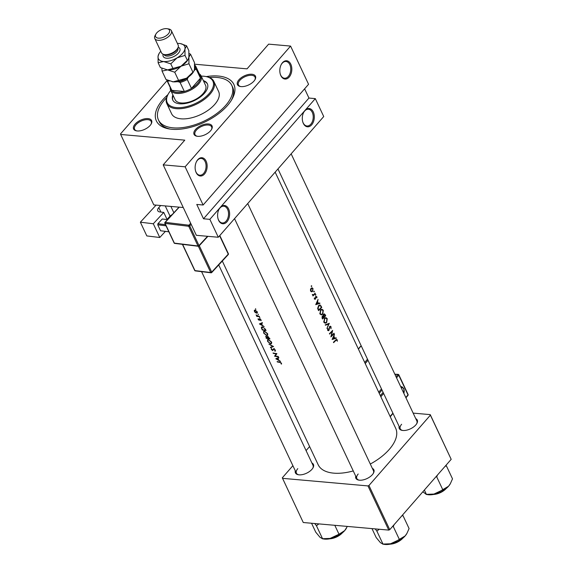 <?xml version="1.0" encoding="UTF-8"?>
<svg xmlns="http://www.w3.org/2000/svg" width="573" height="573" viewBox="0 0 573 573"><rect width="100%" height="100%" fill="white"/><g stroke="black" fill="none" stroke-linecap="round" stroke-linejoin="round"><path stroke-width="0.86" d="M226.98 221.787A9.175 5.981 -84.9 0 1 218.069 218.836A9.175 5.981 -84.9 0 1 218.9 209.503A9.175 5.981 -84.9 0 1 220.24 207.462A9.175 5.981 -84.9 0 1 228.591 208.923A9.175 5.981 -84.9 0 1 226.98 221.787M218.012 218.635A8.409 5.486 95.1 0 0 222.288 222.954A8.409 5.486 95.1 0 0 226.12 221.142A8.409 5.486 95.1 0 0 228.398 212.039A8.409 5.486 95.1 0 0 223.778 206.194A8.409 5.486 95.1 0 0 219.946 208.006A8.409 5.486 95.1 0 0 218.807 209.697M204.504 174.027A9.175 5.981 -84.9 0 1 195.601 171.076A9.175 5.981 -84.9 0 1 196.424 161.744A9.175 5.981 -84.9 0 1 197.764 159.702A9.175 5.981 -84.9 0 1 206.115 161.163A9.175 5.981 -84.9 0 1 204.504 174.027M195.543 170.869A8.409 5.486 95.1 0 0 199.812 175.195A8.409 5.486 95.1 0 0 203.651 173.383A8.409 5.486 95.1 0 0 205.929 164.272A8.409 5.486 95.1 0 0 201.302 158.435A8.409 5.486 95.1 0 0 197.47 160.247A8.409 5.486 95.1 0 0 196.331 161.937M311.669 124.828A9.175 5.981 -84.9 0 1 302.759 121.877A9.175 5.981 -84.9 0 1 303.59 112.544A9.175 5.981 -84.9 0 1 304.929 110.503A9.175 5.981 -84.9 0 1 313.281 111.964A9.175 5.981 -84.9 0 1 311.669 124.828M302.702 121.677A8.409 5.486 95.1 0 0 306.978 125.996A8.409 5.486 95.1 0 0 310.81 124.183A8.409 5.486 95.1 0 0 313.087 115.08A8.409 5.486 95.1 0 0 308.46 109.235A8.409 5.486 95.1 0 0 304.628 111.047A8.409 5.486 95.1 0 0 303.497 112.738M289.193 77.069A9.175 5.981 -84.9 0 1 280.283 74.118A9.175 5.981 -84.9 0 1 281.114 64.785A9.175 5.981 -84.9 0 1 282.453 62.743A9.175 5.981 -84.9 0 1 290.805 64.205A9.175 5.981 -84.9 0 1 289.193 77.069M280.226 73.91A8.409 5.486 95.1 0 0 284.502 78.236A8.409 5.486 95.1 0 0 288.334 76.424A8.409 5.486 95.1 0 0 290.611 67.32A8.409 5.486 95.1 0 0 285.991 61.476A8.409 5.486 95.1 0 0 282.16 63.288A8.409 5.486 95.1 0 0 281.021 64.978M253.968 81.094A9.942 5.028 154.8 0 1 240.424 86.523A9.942 5.028 154.8 0 1 238.948 79.762A9.942 5.028 154.8 0 1 250.96 74.211A9.942 5.028 154.8 0 1 255.006 79.661A9.942 5.028 154.8 0 1 253.968 81.094M254.799 79.998A9.175 4.641 -25.2 0 0 255.042 77.119A9.175 4.641 -25.2 0 0 248.396 75.579A9.175 4.641 -25.2 0 0 239.808 80.406A9.175 4.641 -25.2 0 0 238.44 84.933A9.175 4.641 -25.2 0 0 240.818 86.58M210.549 130.809A9.942 5.028 154.8 0 1 197.005 136.238A9.942 5.028 154.8 0 1 195.529 129.477A9.942 5.028 154.8 0 1 207.533 123.926A9.942 5.028 154.8 0 1 211.58 129.376A9.942 5.028 154.8 0 1 210.549 130.809M211.38 129.713A9.175 4.641 -25.2 0 0 211.623 126.834A9.175 4.641 -25.2 0 0 204.969 125.294A9.175 4.641 -25.2 0 0 196.389 130.121A9.175 4.641 -25.2 0 0 195.013 134.648A9.175 4.641 -25.2 0 0 197.391 136.295M150.126 125.451A9.942 5.028 154.8 0 1 136.582 130.88A9.942 5.028 154.8 0 1 135.106 124.119A9.942 5.028 154.8 0 1 147.111 118.568A9.942 5.028 154.8 0 1 151.157 124.019A9.942 5.028 154.8 0 1 150.126 125.451M150.957 124.355A9.175 4.641 -25.2 0 0 151.2 121.469A9.175 4.641 -25.2 0 0 144.546 119.936A9.175 4.641 -25.2 0 0 135.966 124.764A9.175 4.641 -25.2 0 0 134.591 129.29A9.175 4.641 -25.2 0 0 136.968 130.938M311.913 462.998A9.942 5.028 154.8 0 1 312.973 467.897A9.942 5.028 154.8 0 1 311.941 469.323A9.942 5.028 154.8 0 1 298.397 474.752A9.942 5.028 154.8 0 1 295.303 470.82M297.781 468.642A9.175 4.641 -25.2 0 0 296.406 473.162A9.175 4.641 -25.2 0 0 298.784 474.809M415.754 418.641A9.942 5.028 154.8 0 1 416.822 423.54A9.942 5.028 154.8 0 1 415.783 424.965A9.942 5.028 154.8 0 1 402.239 430.402A9.942 5.028 154.8 0 1 399.145 426.462M401.623 424.285A9.175 4.641 -25.2 0 0 400.255 428.805A9.175 4.641 -25.2 0 0 402.633 430.452M372.335 468.356A9.942 5.028 154.8 0 1 373.395 473.255A9.942 5.028 154.8 0 1 372.364 474.68A9.942 5.028 154.8 0 1 358.82 480.117A9.942 5.028 154.8 0 1 355.726 476.177M358.204 474A9.175 4.641 -25.2 0 0 356.829 478.519A9.175 4.641 -25.2 0 0 359.207 480.167M206.316 76.596A42.832 21.659 154.8 0 1 231.915 99.373A42.832 21.659 154.8 0 1 227.467 105.525A42.832 21.659 154.8 0 1 169.128 128.918A42.832 21.659 154.8 0 1 162.768 99.788A42.832 21.659 154.8 0 1 167.896 94.674M166.593 97.697A40.533 20.499 -25.2 0 0 158.442 119.915L159.28 121.705A40.533 20.499 -25.2 0 0 170.274 129.097M370.301 464.037A42.832 21.659 -25.2 0 0 389.282 449.397A42.832 21.659 -25.2 0 0 395.685 428.296L275.155 172.151M222.31 261.037L318.18 464.767A42.832 21.659 -25.2 0 0 353.262 470.934M333.608 342.633A42.832 21.659 -25.2 0 0 335.814 340.441L336.881 340.169L337.332 341.236L337.203 339.846L336.652 339.366L335.671 340.033A42.832 21.659 154.8 0 1 333.436 342.253L333.608 342.633M335.857 339.846L336.881 340.169M334.145 333.601L333.966 333.228A42.832 21.659 154.8 0 1 331.473 335.821L332.634 330.385A42.832 21.659 154.8 0 1 329.396 333.687L329.575 334.059A42.832 21.659 -25.2 0 0 332.161 331.466L330.915 336.895A42.832 21.659 -25.2 0 0 334.145 333.601L333.665 333.558M326.925 328.436L329.303 323.315L325.242 324.841L325.428 325.242L328.673 324.046L326.925 328.436M322.735 315.78L323.265 315.83L322.334 316.045L322.492 319.003A42.832 21.659 -25.2 0 0 325.722 315.709L324.397 313.861L323.695 314.183L323.007 315.752M321.79 307.35L320.006 304.886L318.667 305.531L317.664 308.36L318.559 310.645A42.832 21.659 -25.2 0 0 321.79 307.35L321.303 307.307A42.832 21.659 154.8 0 1 318.738 309.936L318.094 308.267L318.839 305.91L320.443 305.724L321.303 307.314M314.362 297.946L314.384 299.063L315.379 299.206L315.931 296.793L316.919 297.831L316.805 296.628L315.744 296.434L315.193 298.841L314.684 298.769L314.684 297.989M315.193 298.841L314.298 298.734M315.666 296.528L316.805 296.628L315.744 296.434M315.53 296.757L316.547 296.943M314.384 299.063L315.379 299.206L314.412 299.12M312.973 295.94A42.832 21.659 -25.2 0 0 315.286 293.526L315.107 293.147A42.832 21.659 154.8 0 1 314.362 293.963L313.538 294.723L312.335 294.45L313.152 295.21A42.832 21.659 154.8 0 1 312.801 295.561L312.973 295.94M313.538 294.723L312.342 294.601M310.623 291.077L311.576 291.843L312.607 291.406L313.016 288.577L312.106 287.811L311.118 288.248L310.48 289.523L310.623 291.077M275.799 358.762L280.562 361.427L278.807 360.224L277.919 358.333L278.886 357.867L278.7 357.459L275.799 358.762M275.441 350.834L275.061 351.263L275.327 350.089L273.693 348.771L272.454 350.246L271.401 348.427L271.308 349.408L272.648 350.619L273.865 349.15L274.918 350.046L274.696 350.884L275.312 351.063M275.147 349.781L274.696 350.884M273.894 348.814L272.454 350.246M273.693 348.771L272.92 349.566L273.622 348.771M267.519 341.35L270.513 343.915L271.523 343.65L271.509 341.981L268.429 339.517L267.426 339.739L267.756 341.085M263.587 332.999L266.581 335.556L267.591 335.298L267.577 333.622L264.49 331.158L263.494 331.38L263.824 332.734M259.411 323.938L264.174 326.603L262.42 325.4L261.532 323.501L262.498 323.043L262.312 322.635L259.411 323.938M259.698 317.478L259.934 318.158L259.612 317.463M258.137 314.162L258.373 314.835L258.043 314.14M255.587 308.747L255.83 309.427L255.501 308.725M254.362 311.411L255.365 312.657L257.298 313.03L257.277 311.841L255.057 310.079L254.269 310.337L254.584 311.16M256.718 316.325A42.832 21.659 -25.2 0 0 259.533 316.74L259.361 316.368A42.832 21.659 154.8 0 1 258.387 316.253L256.081 314.885L256.94 316.024A42.832 21.659 154.8 0 1 256.539 315.952L256.718 316.325L257.091 315.895M258.144 318.695L258.122 319.397L259.204 320.307L259.999 319.276L261.087 320.722L261.066 319.892L259.813 318.903L259.017 319.927L258.144 318.695M259.44 318.982L259.297 319.476L259.805 318.903M259.59 320.207L259.705 319.77M266.044 330.564L265.435 329.267L262.527 326.882L261.474 327.09L261.345 327.799L262.233 329.933A42.832 21.659 -25.2 0 0 266.044 330.564M266.065 336.344L266.166 338.292A42.832 21.659 -25.2 0 0 269.976 338.922L267.698 336.322L267.09 336.974L265.607 336.444M267.698 336.322L267.09 336.974L267.67 336.322M270.599 347.725L273.557 346.529L268.916 344.137L272.727 346.457L270.413 347.324L270.599 347.725L271.187 347.052M278.392 356.814L278.22 356.442A42.832 21.659 154.8 0 1 275.198 355.983L276.881 353.605A42.832 21.659 154.8 0 1 273.07 352.975L273.249 353.348A42.832 21.659 -25.2 0 0 276.215 353.878L274.589 356.191A42.832 21.659 -25.2 0 0 278.392 356.814M277.282 361.921A42.832 21.659 -25.2 0 0 279.774 362.387L281.057 363.096L281.493 364.12L281.479 363.16L279.638 362.014A42.832 21.659 154.8 0 1 277.11 361.549L277.533 361.642M311.232 286.4L311.733 285.848L311.318 285.777L311.648 286.471L311.246 286.436M313.775 291.807L314.19 291.886L314.276 291.256L313.868 291.184L314.19 291.886L313.796 291.85M313.839 291.22L314.276 291.256L313.868 291.184M315.336 295.131L315.759 295.202L315.838 294.579L315.429 294.508L315.759 295.202L315.358 295.167M315.401 294.543L315.838 294.579L315.429 294.508M315.737 304.643L319.927 303.382L319.734 302.974L318.452 303.396L317.564 301.505L318.058 299.421L315.737 304.643M319.92 313.811L321.26 314.856L322.721 314.24L323.301 310.308L321.997 309.248L320.644 309.857L319.92 313.811M323.852 322.169L325.192 323.215L326.653 322.599L327.233 318.667L325.93 317.607L324.576 318.216L323.852 322.169M330.986 328.773L331.051 326.782L330.334 326.187L329.668 326.481L328.737 330.12L328.014 329.926L327.699 328.551L327.641 330.22L328.931 330.485L329.84 326.861L330.743 327.119L330.986 328.773M329.439 326.825L330.743 327.119M328.272 330.743L328.931 330.485L327.727 330.377M328.737 330.12L327.534 329.883M332.125 339.467L336.315 338.206L336.122 337.798L334.84 338.228L333.952 336.33L334.446 334.245L332.125 339.467M308.561 84.295L203.121 205.012L185.136 166.807L290.583 46.084L308.561 84.295M194.598 64.205L247.049 68.853L268.63 44.135L290.583 46.084M292.889 465.691L282.31 477.81L303.26 522.512L388.752 530.097L367.966 485.918L368.955 485.496L389.747 529.674L388.752 530.097M282.475 478.333L367.966 485.918M413.154 413.112L430.237 414.623L451.187 459.331L389.747 529.674M451.187 459.331L430.395 415.153L368.955 485.496M309.606 446.553L306.075 450.6M430.395 415.153L430.237 414.623M373.195 473.592A9.175 4.641 -25.2 0 0 373.438 470.705L247.722 203.551M312.772 468.234A9.175 4.641 -25.2 0 0 313.016 465.348L218.714 264.948M416.614 423.877A9.175 4.641 -25.2 0 0 416.858 420.99L291.148 153.836M167.015 80.671L120.495 133.932L120.659 134.462L184.778 140.149L163.19 164.859L185.136 166.807M120.659 134.462L153.808 204.905L183.26 207.519M209.861 219.344L315.308 98.62L323.731 116.534L218.292 237.251L209.861 219.344L203.508 218.779L308.954 98.055L304.607 88.822M163.19 164.859L196.338 235.31L218.292 237.251M231.32 100.368A40.533 20.499 -25.2 0 0 232.638 87.189L231.793 85.398A40.533 20.499 -25.2 0 0 217.117 77.462A40.533 20.499 -25.2 0 0 209.474 77.52M308.954 98.055L315.308 98.62M203.508 218.779L196.768 204.454L203.121 205.012M257.427 312.235L256.546 313.238M254.699 311.476L255.236 310.451L256.926 311.805L256.375 312.865L254.699 311.476M255.121 310.093L254.677 310.595L255.472 310.186M256.948 312.7L256.375 312.865M258.487 318.982L258.122 319.397M260.02 318.946L259.218 319.863M261.102 319.978L260.701 320.443M260.099 318.975L259.777 319.347M259.705 319.734L259.204 320.307M262.276 322.649L261.532 323.501M260.135 324.125L261.231 323.645L261.933 325.135L260.135 324.125L260.83 323.33M261.961 322.8L261.231 323.645M262.169 326.846L261.345 327.799M265.707 329.855L265.457 330.141A42.832 21.659 154.8 0 1 262.427 329.647L261.789 328.093L262.37 326.861M261.789 328.093L262.699 327.255L264.568 328.458L265.457 330.141M266.925 335.155L266.581 335.556M263.952 333.063L263.881 331.717L264.669 331.538L267.176 333.593L267.197 334.983L266.402 335.184L263.952 333.063M266.359 338.006L266.252 336.723L267.555 338.235A42.832 21.659 154.8 0 1 266.359 338.006M265.994 336.766L266.459 336.487M267.942 338.299L267.505 337.282L267.87 336.695L269.389 338.5A42.832 21.659 154.8 0 1 267.942 338.299M267.505 337.282L268.1 336.437M270.857 343.514L270.513 343.915M267.885 341.422L267.813 340.076L268.601 339.896L271.108 341.952L271.129 343.342L270.334 343.542L267.885 341.422M273.923 348.821L273.557 349.244M273.307 349.867L272.648 350.619M271.652 349.014L271.308 349.408M276.243 354.58L274.589 356.191M276.007 354.565L274.546 356.112M275.971 354.486L276.659 353.577M278.664 357.473L277.919 358.333M276.523 358.949L277.619 358.469L278.32 359.966L276.523 358.949L277.217 358.154M278.349 357.631L277.619 358.469M281.544 363.332L281.085 363.862M312.521 288.534L313.016 288.577M311.92 291.342L312.607 291.406M310.924 290.783L311.297 288.62L312.041 288.283L312.751 288.878L312.435 291.027L311.676 291.363L310.502 290.747M310.853 288.577L311.297 288.62M314.806 293.483L315.286 293.526M315.308 298.662L315.68 298.698M317.206 301.477L317.564 301.505M317.951 303.353L318.452 303.396M318.81 303.282L319.927 303.382M316.418 304.034L317.327 302.043L318.029 303.532L316.045 304.005M316.969 302.007L317.327 302.043M318.201 309.886L318.738 309.936M317.65 308.224L318.094 308.267M318.373 305.867L318.839 305.91M318.882 305.33L320.443 305.724M322.133 314.183L322.721 314.24M322.757 310.258L323.301 310.308M320.264 313.452L320.816 310.237L321.911 309.749L323 310.666L322.549 313.861L321.41 314.348L319.763 313.41M320.35 310.194L320.816 310.237M325.235 315.659L325.722 315.709M324.612 314.527L325.192 314.577M322.133 318.244L322.671 318.294L322.513 316.418L322.95 316.239L322.219 316.174M321.933 317.736L322.427 317.786M322.076 316.375L323.745 317.241A42.832 21.659 154.8 0 1 322.671 318.294M323.559 316.855L324.074 316.898L323.63 315.83L324.304 314.376L323.587 314.312M323.258 315.795L323.63 315.83M323.451 314.52L325.242 315.673A42.832 21.659 154.8 0 1 324.074 316.898M326.066 322.542L326.653 322.599M326.689 318.617L327.233 318.667M324.196 321.811L324.748 318.595L325.844 318.108L326.932 319.025L326.481 322.219L325.342 322.706L323.695 321.768M324.289 318.552L324.748 318.595M327.677 323.953L328.673 324.046M330.377 326.717L331.051 326.782M327.67 328.651L328.071 328.687M331.674 331.423L332.161 331.466M333.593 336.301L333.952 336.33M334.338 338.177L334.84 338.228M335.198 338.106L336.315 338.206M332.806 338.865L333.715 336.867L334.417 338.364L332.433 338.829M333.357 336.838L333.715 336.867M335.964 339.739L337.203 339.846M172.881 94.917A19.117 9.669 -25.2 0 0 172.76 100.053A19.117 9.669 -25.2 0 0 179.678 103.792A19.117 9.669 -25.2 0 0 199.963 97.26A19.117 9.669 -25.2 0 0 207.362 83.765A19.117 9.669 -25.2 0 0 203.329 80.592M173.161 95.512A19.117 9.669 -25.2 0 0 172.91 100.347M170.783 90.462A25.241 12.764 -25.2 0 0 168.369 93.843A25.241 12.764 -25.2 0 0 176.362 107.595A25.241 12.764 -25.2 0 0 208.5 94.287A25.241 12.764 -25.2 0 0 205.378 76.431A25.241 12.764 -25.2 0 0 203.759 76.223A25.241 12.764 -25.2 0 0 201.23 76.137M205.378 76.431L206.122 76.56A26.007 13.15 154.8 0 1 213.865 81.438A26.007 13.15 154.8 0 1 203.809 99.788A26.007 13.15 154.8 0 1 176.226 108.669A26.007 13.15 154.8 0 1 166.807 103.577A26.007 13.15 154.8 0 1 167.996 94.502L168.369 93.843M166.807 103.577L171.585 113.726A26.007 13.15 -25.2 0 0 181.004 118.819A26.007 13.15 -25.2 0 0 208.586 109.937A26.007 13.15 -25.2 0 0 218.642 91.587L213.865 81.438M158.442 119.915A40.533 20.499 -25.2 0 0 173.11 127.843A40.533 20.499 -25.2 0 0 216.114 114.006A40.533 20.499 -25.2 0 0 231.793 85.398M199.297 73.824A16.825 8.509 154.8 0 1 201.066 75.794L205.564 85.341A16.825 8.509 154.8 0 1 199.053 97.217A16.825 8.509 154.8 0 1 181.204 102.961A16.825 8.509 154.8 0 1 175.116 99.673L170.618 90.119A16.825 8.509 154.8 0 1 170.231 87.497M207.49 84.073A19.117 9.669 -25.2 0 0 203.608 81.187M375.172 528.893L376.869 531.099L379.283 529.259M401.637 516.051L402.969 515.564L402.554 515.012M402.969 515.564L409.086 528.564L406.937 533.37L405.132 535.941L392.082 543.713L382.621 544.085M371.977 528.607L376.182 537.546L380.458 542.681L382.986 544.099L376.869 531.099M392.505 526.515L393.322 526.608L399.438 539.608M393.322 526.608L394.016 524.782M382.649 544.092L384.168 544.35A15.392 7.786 -25.2 0 0 392.082 543.713A15.392 7.786 -25.2 0 0 405.132 535.941A15.392 7.786 154.8 0 0 406.737 533.728L406.937 533.37M445.063 466.336L446.388 465.849L445.973 465.297M446.388 465.849L452.505 478.849L450.364 483.655L448.559 486.226L435.509 493.998L426.04 494.37M424.364 490.037L426.405 494.384L422.802 491.827M435.924 476.8L436.741 476.894L442.857 489.894M436.741 476.894L437.443 475.067M426.068 494.377L427.587 494.635A15.392 7.786 -25.2 0 0 435.509 493.998A15.392 7.786 -25.2 0 0 448.559 486.226A15.392 7.786 154.8 0 0 450.156 484.013L450.364 483.655M322.227 538.735L323.745 538.992A15.392 7.786 -25.2 0 0 324.733 539.121A15.392 7.786 -25.2 0 0 331.66 538.355L322.198 538.727M314.749 523.536L316.446 525.742L322.563 538.742L320.035 537.324L315.759 532.188L311.554 523.249M316.446 525.742L318.86 523.901M339.015 534.251L331.66 538.355A15.392 7.786 -25.2 0 0 344.71 530.584L339.015 534.251L334.811 525.312M347.345 526.422L344.71 530.584A15.392 7.786 -25.2 0 0 346.314 528.37A15.392 7.786 -25.2 0 0 346.4 528.213M167.989 80.413A15.299 7.736 -25.2 0 0 168.562 80.915L167.631 81.402A16.058 8.122 154.8 0 1 166.815 80.241L171.033 89.195A16.058 8.122 -25.2 0 0 171.843 90.355A16.058 8.122 -25.2 0 0 176.849 92.339A16.058 8.122 -25.2 0 0 184.341 91.465A16.058 8.122 -25.2 0 0 191.468 88.421A16.058 8.122 -25.2 0 0 200.45 78.136A16.058 8.122 -25.2 0 0 200.099 75.521L195.88 66.561A16.058 8.122 154.8 0 1 196.238 69.183L195.085 69.584A15.299 7.736 -25.2 0 0 194.677 65.874M201.066 75.794A16.825 8.509 154.8 0 1 194.562 87.662A16.825 8.509 154.8 0 1 176.713 93.413A16.825 8.509 154.8 0 1 170.618 90.119M167.631 81.402L171.843 90.355L184.341 91.465L180.123 82.512L178.633 81.81A15.299 7.736 -25.2 0 0 187.851 77.871L188.94 76.617M187.851 77.871L187.256 79.468L191.468 88.421L200.45 78.136L196.238 69.183M168.562 80.915L169.522 81.001M177.107 81.674L178.633 81.81M194.068 70.751L195.085 69.584M194.655 65.2L195.071 65.401A16.058 8.122 154.8 0 1 195.88 66.561M166.815 80.241A16.058 8.122 154.8 0 1 166.65 79.819M187.256 79.468A16.058 8.122 154.8 0 1 180.123 82.512M154.782 38.506L161.529 52.831A9.175 4.641 -25.2 0 0 164.265 54.55L165.755 54.807A7.65 3.868 -25.2 0 0 166.242 54.872A7.65 3.868 -25.2 0 0 176.964 49.536L177.716 48.218A9.175 4.641 -25.2 0 0 178.139 45.016L171.391 30.691A9.175 4.641 154.8 0 1 167.846 37.166A9.175 4.641 154.8 0 1 158.105 40.303A9.175 4.641 154.8 0 1 154.782 38.506A9.175 4.641 154.8 0 1 155.204 35.304L155.956 33.986A7.65 3.868 -25.2 0 0 158.377 38.155A7.65 3.868 -25.2 0 0 168.118 34.122A7.65 3.868 -25.2 0 0 167.166 28.714A7.65 3.868 -25.2 0 0 166.679 28.65A7.65 3.868 -25.2 0 0 155.956 33.986M164.265 54.55A9.175 4.641 -25.2 0 0 164.852 54.628A9.175 4.641 -25.2 0 0 177.716 48.218M161.851 68.251L162.052 71.088L166.02 79.518L173.182 81.839A14.533 7.349 -25.2 0 0 186.633 78.164L173.182 81.839A14.533 7.349 154.8 0 1 172.251 81.717A14.533 7.349 154.8 0 1 172.215 81.71M162.052 71.088L167.56 69.899L174.722 72.212L178.69 80.643M192.915 72.177L186.633 78.164A14.533 7.349 -25.2 0 0 193.552 71.689L192.915 72.177L188.947 63.746L188.897 57.193L190.501 54.148L194.469 62.579L194.519 69.132L193.875 71.138M174.722 72.212L181.011 66.224L188.947 63.746M190.501 54.148L189.047 53.475M181.011 66.224A14.533 7.349 -25.2 0 0 187.937 59.75L181.011 66.224L167.56 69.899A14.533 7.349 -25.2 0 0 181.011 66.224M166.636 69.777L166.578 69.763A14.533 7.349 -25.2 0 0 166.636 69.777A14.533 7.349 -25.2 0 0 167.56 69.899L160.397 67.578L158.119 62.729L163.627 61.54A14.533 7.349 -25.2 0 0 177.078 57.866A14.533 7.349 -25.2 0 0 184.964 48.834A14.533 7.349 -25.2 0 0 180.337 43.598A14.533 7.349 -25.2 0 0 179.406 43.476A14.533 7.349 -25.2 0 0 177.394 43.441M160.784 51.262A14.533 7.349 -25.2 0 0 159.029 53.618A14.533 7.349 -25.2 0 0 158.069 56.183A14.533 7.349 -25.2 0 0 163.627 61.54L170.79 63.854L177.078 57.866L185.015 55.388L184.964 48.834L186.569 45.79L188.846 50.639L188.897 57.193L188.252 59.198M186.569 45.79L180.488 43.627M159.029 53.618L158.069 56.183L158.119 62.729M185.015 55.388L187.299 60.237M170.79 63.854L173.075 68.703M167.166 28.714L168.655 28.972A9.175 4.641 154.8 0 1 171.391 30.691M153.306 223.764L159.767 237.494L146.824 235.926L140.364 222.195L153.306 223.764L163.756 212.404L167.137 219.588M165.382 231.392L159.767 237.494M167.538 219.638L162.252 219.001L157.897 223.735L165.49 224.652M168.856 231.814L160.555 230.769L168.842 231.771M166.027 225.805L157.747 224.802L160.555 230.769M157.747 224.802L157.897 223.735M160.712 205.521L158.8 207.598A6.117 3.094 154.8 0 0 157.761 210.749A6.117 3.094 154.8 0 0 159.817 211.931L163.756 212.404M172.086 214.689A3.825 1.934 -25.2 0 0 170.045 216.128L167.044 219.395M156.085 205.113L140.364 222.195M320.644 306.003L321.181 306.054M318.065 309.592L318.595 309.642M323.423 316.604L323.96 316.654M335.32 340.398L335.814 340.441M390.936 543.999A11.474 5.802 -25.2 0 0 402.146 538.72M402.826 538.176A11.016 5.572 154.8 0 1 390.084 544.171M434.355 494.284A11.474 5.802 -25.2 0 0 445.572 489.005M446.245 488.461A11.016 5.572 154.8 0 1 433.51 494.456M330.514 538.641A11.474 5.802 -25.2 0 0 341.73 533.363M342.403 532.818A11.016 5.572 154.8 0 1 329.668 538.813M178.189 47.179A9.175 4.641 154.8 0 1 177.709 53.891A9.175 4.641 154.8 0 1 166.535 58.21A9.175 4.641 154.8 0 1 163.162 54.249M164.007 54.499L164.036 54.571A7.65 3.868 -25.2 0 0 166.807 56.068A7.65 3.868 -25.2 0 0 174.915 53.454A7.65 3.868 -25.2 0 0 177.874 48.053L177.845 47.989M170.045 216.128L165.246 205.922M158.8 207.598L160.898 212.06M179.227 207.161L165.253 222.353L188.882 225.203L190.673 223.262M165.096 223.42L174.364 243.124L198 245.975L188.725 226.278L165.096 223.42A0.766 0.516 -83.1 0 1 165.253 222.353A0.766 0.415 42.6 0 0 164.967 222.431A0.766 0.766 0 0 0 164.838 223.277A0.766 0.387 -25.2 0 0 165.096 223.42M191.16 224.308L189.727 225.869L198.996 245.573L207.526 236.298M182.615 244.363L194.963 270.606L210.721 272.512L198.365 246.268M199.289 245.702L211.716 272.111L228.255 254.126L219.609 235.747M227.975 254.656A0.766 0.415 -137.4 0 0 228.255 254.126A0.766 0.387 -25.2 0 0 228.383 253.732L219.81 235.51M211.437 272.641A0.766 0.415 -137.4 0 0 211.716 272.111A0.766 0.387 -25.2 0 1 210.721 272.512A0.766 0.516 96.9 0 0 211.437 272.641M195.307 270.893A0.766 0.516 -83.1 0 1 194.963 270.606A0.766 0.387 -25.2 0 1 194.705 270.463A0.766 0.766 0 0 0 195.307 270.893L211.057 272.798A0.766 0.766 0 0 0 211.716 272.555L228.255 254.577A0.766 0.766 0 0 0 228.383 253.732M174.708 243.41A0.766 0.516 -83.1 0 1 174.364 243.124A0.766 0.387 -25.2 0 1 174.113 242.973A0.766 0.766 0 0 0 174.708 243.41L198.344 246.261A0.766 0.516 -83.1 0 0 198.716 246.104A0.766 0.415 -137.4 0 0 198.996 245.573A0.766 0.387 -25.2 0 1 198 245.975A0.766 0.516 -83.1 0 0 198.344 246.261A0.766 0.766 0 0 0 198.996 246.025L207.906 236.334M189.727 225.869A0.766 0.415 -137.4 0 0 188.882 225.203A0.766 0.516 -83.1 0 0 188.725 226.278A0.766 0.387 -25.2 0 0 189.727 225.869M179.034 207.147L164.967 222.431A0.766 0.415 42.6 0 0 164.967 222.883A0.766 0.387 -25.2 0 0 164.838 223.277L174.113 242.973M400.814 386.89A4.591 2.901 -86.7 0 1 401.458 386.811C401.458 386.331 402.26 386.954 403.858 388.68L403.944 393.544M403.829 393.293A3.825 2.414 93.3 0 0 403.757 389.046A3.825 2.414 93.3 0 0 401.229 387.763M380.343 395.699L383.108 392.369M396.036 376.733L397.855 374.541L394.926 374.37M381.983 389.977L379.219 393.314M390.12 416.478L392.885 413.14M405.813 397.512L407.997 394.876L398.729 375.172L396.545 377.815M383.609 393.443L380.852 396.774M378.717 392.233L381.475 388.902M367.988 360.245L365.23 363.583M364.729 362.508L367.486 359.171M361.47 346.393L360.725 346.35L358.426 349.122M358.347 348.95L360.41 346.457A0.766 0.451 39.6 0 1 360.725 346.35A0.766 0.48 -86.7 0 1 361.047 346.178L361.384 346.199M398.178 374.377A0.766 0.48 -86.7 0 0 397.855 374.541A0.766 0.451 39.6 0 1 398.729 375.172A0.766 0.387 154.8 0 0 398.829 374.814A0.766 0.766 0 0 0 398.178 374.377L394.833 374.176M398.529 374.663A0.766 0.387 154.8 0 1 398.829 374.814L408.098 394.51A0.766 0.387 154.8 0 1 407.997 394.876A0.766 0.451 39.6 0 1 407.997 395.327A0.766 0.766 0 0 0 408.098 394.51A0.766 0.387 154.8 0 0 407.797 394.36M256.962 312.686L257.413 312.178M263.881 331.717L264.382 331.144M267.197 334.983L267.806 334.281M267.555 336.774L267.913 336.365M267.813 340.076L268.314 339.502M271.129 343.342L271.738 342.64M274.861 350.74L275.362 350.167M272.741 350.175L274.274 348.42M312.041 288.283L311.16 288.205M311.676 291.363L310.731 291.277M313.059 294.866L312.385 294.809M314.921 298.956L314.326 298.905M316.21 296.671L315.601 296.621M321.911 309.749L320.866 309.656M321.41 314.348L320.178 314.24M325.844 318.108L324.798 318.015M325.342 322.706L324.117 322.599M330.249 326.682L329.554 326.624M328.408 330.256L327.627 330.191M296.406 473.162L201.581 271.652M173.87 212.755L170.89 206.423M403.32 537.753L389.439 544.286M446.747 488.038L432.866 494.571M400.255 428.805L277.962 168.935M234.543 218.65L356.829 478.519M342.898 532.396L329.024 538.928M346.314 528.37L346.515 528.012M194.705 270.463L182.415 244.342M401.458 386.811L400.756 386.768M361.047 346.178A0.766 0.766 0 0 0 360.41 346.457M390.256 416.764L393.014 413.427M405.949 397.798L407.997 395.327"/></g></svg>
